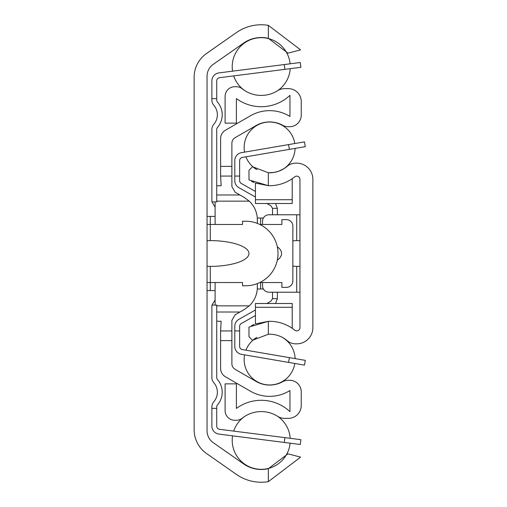 <?xml version="1.0" encoding="UTF-8"?>
<svg xmlns="http://www.w3.org/2000/svg" width="507" height="507" viewBox="0 0 507 507"><rect width="100%" height="100%" fill="white"/><g stroke="black" fill="none" stroke-linecap="round" stroke-linejoin="round"><path stroke-width="0.76" d="M207.046 430.747L207.046 76.253A14.519 14.519 0 0 1 213.232 64.357L243.664 43.051A30.648 30.648 0 0 1 268.342 38.342L287.97 53.153L300.6 49.889L268.342 25.35A43.393 43.393 0 0 0 236.357 32.613L206.52 53.501A29.038 29.038 0 0 0 194.137 77.286L194.137 429.714A29.038 29.038 0 0 0 206.52 453.499L236.357 474.387A43.393 43.393 0 0 0 268.342 481.65L300.6 457.111L287.97 453.847L268.342 468.658A30.648 30.648 0 0 1 243.664 463.949L213.232 442.643A14.519 14.519 0 0 1 207.046 430.747M207.046 240.781L210.272 240.597A39.261 12.903 0 0 1 248.981 253.5A39.261 12.903 0 0 1 210.272 266.403L207.046 266.219M207.046 282.538L242.53 282.538L242.53 285.764L245.756 285.764A32.264 32.264 0 0 0 278.02 253.5A32.264 32.264 0 0 0 245.756 221.236L242.53 221.236L242.53 224.462L207.046 224.462M215.107 216.4L207.046 216.4M207.046 290.6L215.107 290.6M211.882 98.643L211.882 100.025A8.068 8.068 0 0 0 213.84 105.291A14.519 14.519 0 0 1 213.84 124.259A8.068 8.068 0 0 0 211.882 129.526L211.882 200.671A8.068 8.068 0 0 0 211.977 201.881L215.107 207.122L211.977 201.881L216.958 201.881A3.226 3.226 0 0 1 216.723 200.671L216.723 129.526A3.226 3.226 0 0 1 217.503 127.422A19.355 19.355 0 0 0 217.503 102.129A3.226 3.226 0 0 1 216.723 100.025L216.723 98.643L211.882 98.643L211.882 80.905A8.068 8.068 0 0 1 218.929 72.907L284.281 64.554L284.89 69.358L300.892 67.311L300.277 62.513L284.281 64.554M216.958 305.119L211.977 305.119L215.107 299.878L211.977 305.119A8.068 8.068 0 0 0 211.882 306.329L211.882 377.474A8.068 8.068 0 0 0 213.84 382.741A14.519 14.519 0 0 1 213.84 401.709A8.068 8.068 0 0 0 211.882 406.975L211.882 408.357L216.723 408.357L216.723 406.975A3.226 3.226 0 0 1 217.503 404.871A19.355 19.355 0 0 0 217.503 379.578A3.226 3.226 0 0 1 216.723 377.474L216.723 306.329A3.226 3.226 0 0 1 216.958 305.119M284.281 442.446L300.277 444.487L300.892 439.689L284.89 437.642L284.281 442.446L218.929 434.093A8.068 8.068 0 0 1 211.882 426.095L211.882 408.357M216.723 408.357L216.723 426.095A3.226 3.226 0 0 0 219.537 429.296L284.89 437.642M284.89 69.358L219.537 77.704A3.226 3.226 0 0 0 216.723 80.905L216.723 98.643M219.537 77.704A3.226 3.226 0 0 0 216.723 80.905A3.226 3.226 0 0 1 219.537 77.704A3.226 3.226 0 0 0 216.723 80.905A3.226 3.226 0 0 1 219.537 77.704A3.226 3.226 0 0 0 216.723 80.905A3.226 3.226 0 0 1 219.537 77.704A3.226 3.226 0 0 0 216.723 80.905A3.226 3.226 0 0 1 219.537 77.704A3.226 3.226 0 0 0 216.723 80.905A3.226 3.226 0 0 1 219.537 77.704A3.226 3.226 0 0 0 216.723 80.905A3.226 3.226 0 0 1 219.537 77.704A3.226 3.226 0 0 0 216.723 80.905A3.226 3.226 0 0 1 219.537 77.704M216.723 426.095A3.226 3.226 0 0 0 219.537 429.296A3.226 3.226 0 0 1 216.723 426.095A3.226 3.226 0 0 0 219.537 429.296A3.226 3.226 0 0 1 216.723 426.095A3.226 3.226 0 0 0 219.537 429.296A3.226 3.226 0 0 1 216.723 426.095A3.226 3.226 0 0 0 219.537 429.296A3.226 3.226 0 0 1 216.723 426.095A3.226 3.226 0 0 0 219.537 429.296A3.226 3.226 0 0 1 216.723 426.095A3.226 3.226 0 0 0 219.537 429.296A3.226 3.226 0 0 1 216.723 426.095A3.226 3.226 0 0 0 219.537 429.296A3.226 3.226 0 0 1 216.723 426.095M231.883 330.925L220.596 330.925L220.596 368.393A9.677 9.677 0 0 0 225.431 376.777L250.433 391.208A38.393 38.393 0 0 0 289.953 390.536L289.953 411.659A41.942 41.942 0 0 0 236.401 408.439L236.401 383.856L225.108 383.856L225.108 410.613A9.677 9.677 0 0 0 234.785 420.29L236.211 420.29A9.677 9.677 0 0 0 242.219 418.199A30.648 30.648 0 0 1 277.659 416.348A12.903 12.903 0 0 0 284.573 418.357L288.344 418.357A12.903 12.903 0 0 0 301.247 405.454L301.247 391.905A11.617 11.617 0 0 0 289.63 380.288L288.255 380.288A11.617 11.617 0 0 0 282.672 381.72A27.099 27.099 0 0 1 256.079 381.429L235.109 369.324A6.452 6.452 0 0 1 231.883 363.734L231.883 320.399L235.109 314.809L244.469 309.409L249.241 305.86A25.806 25.806 0 0 0 257.372 287.057L257.372 287.374M255.972 295.442L256.808 292.431M256.808 214.569L255.972 211.558M257.372 283.597L257.296 288.99L263.399 288.99M263.399 218.01L257.296 218.01L257.372 223.403L257.372 219.943A25.806 25.806 0 0 0 249.241 201.14L244.469 197.591L235.109 192.191L231.883 186.601L231.883 176.075L220.596 176.075L220.596 166.391L231.883 166.391L231.883 143.266A6.452 6.452 0 0 1 235.109 137.676L256.079 125.571A27.099 27.099 0 0 1 282.672 125.28A11.617 11.617 0 0 0 288.255 126.712L289.63 126.712A11.617 11.617 0 0 0 301.247 115.095L301.247 101.546A12.903 12.903 0 0 0 288.344 88.643L284.573 88.643A12.903 12.903 0 0 0 277.659 90.652A30.648 30.648 0 0 1 242.219 88.801A9.677 9.677 0 0 0 236.211 86.71L234.785 86.71A9.677 9.677 0 0 0 225.108 96.387L225.108 123.144L236.401 123.144L236.401 98.561A41.942 41.942 0 0 0 289.953 95.341L289.953 116.464A38.393 38.393 0 0 0 250.433 115.792L225.431 130.223A9.677 9.677 0 0 0 220.596 138.607L220.596 166.391M257.372 219.626L257.372 219.943M277.316 246.814A21.864 11.293 0 0 1 277.316 260.186M259.818 282.538L281.892 282.538L281.892 287.374L286.404 287.374A6.452 6.452 0 0 0 292.862 280.922L292.862 226.078A6.452 6.452 0 0 0 286.404 219.626L281.892 219.626L281.892 224.462L259.818 224.462M231.883 166.391L231.883 176.075M220.596 330.925L221.153 321.248L216.723 321.248M215.107 305.119L215.107 282.538M215.107 224.462L215.107 201.881M220.596 176.075L221.153 185.752L216.723 185.752M277.373 298.401L277.373 292.216L277.373 298.401A8.068 8.068 0 0 1 277.367 298.667L275.548 303.503M275.548 203.497L277.367 208.333A8.068 8.068 0 0 1 277.373 208.599L277.373 214.784M277.367 298.667L272.525 298.667L270.896 301.209L272.525 298.667L272.532 292.216M272.532 214.784L272.532 208.599A3.226 3.226 0 0 0 272.525 208.333L270.896 205.791L266.84 203.497M266.84 303.503L270.896 301.209M270.896 205.791L272.525 208.333L277.367 208.333M255.433 191.475L241.262 183.452A3.226 3.226 0 0 1 239.627 180.644L239.627 176.075L234.785 176.075L234.785 180.644A8.068 8.068 0 0 0 238.879 187.66L255.433 197.039M255.433 309.961L238.879 319.34A8.068 8.068 0 0 0 234.785 326.356L234.785 330.925L239.627 330.925L239.627 326.356A3.226 3.226 0 0 1 241.262 323.548L255.433 315.525M304.473 141.878L305.29 146.643L304.473 141.878L288.572 144.596L289.389 149.369L305.29 146.643L304.473 141.878M234.785 176.075L234.785 160.611A8.068 8.068 0 0 1 241.49 152.664L288.572 144.596M289.389 149.369L242.308 157.436A3.226 3.226 0 0 0 239.627 160.611L239.627 176.075M288.572 362.404L304.473 365.122L305.29 360.357L289.389 357.631L288.572 362.404L241.49 354.336A8.068 8.068 0 0 1 234.785 346.389L234.785 330.925M239.627 330.925L239.627 346.389A3.226 3.226 0 0 0 242.308 349.564L289.389 357.631M242.308 157.436A3.226 3.226 0 0 0 239.627 160.611A3.226 3.226 0 0 1 242.308 157.436A3.226 3.226 0 0 0 239.627 160.611A3.226 3.226 0 0 1 242.308 157.436A3.226 3.226 0 0 0 239.627 160.611A3.226 3.226 0 0 1 242.308 157.436A3.226 3.226 0 0 0 239.627 160.611A3.226 3.226 0 0 1 242.308 157.436A3.226 3.226 0 0 0 239.627 160.611A3.226 3.226 0 0 1 242.308 157.436A3.226 3.226 0 0 0 239.627 160.611A3.226 3.226 0 0 1 242.308 157.436M239.627 346.389A3.226 3.226 0 0 0 242.308 349.564A3.226 3.226 0 0 1 239.627 346.389A3.226 3.226 0 0 0 242.308 349.564A3.226 3.226 0 0 1 239.627 346.389A3.226 3.226 0 0 0 242.308 349.564A3.226 3.226 0 0 1 239.627 346.389A3.226 3.226 0 0 0 242.308 349.564A3.226 3.226 0 0 1 239.627 346.389A3.226 3.226 0 0 0 242.308 349.564A3.226 3.226 0 0 1 239.627 346.389A3.226 3.226 0 0 0 242.308 349.564A3.226 3.226 0 0 1 239.627 346.389M292.216 178.705L292.216 203.497L255.433 203.497L255.433 183.084L268.342 185.663A40.002 40.002 0 0 0 294.706 176.848A3.226 3.226 0 0 1 299.954 179.364L299.954 327.636A3.226 3.226 0 0 1 294.706 330.152A40.002 40.002 0 0 0 268.342 321.337L255.433 323.916L255.433 303.503L292.216 303.503L292.216 328.295M268.342 172.754L274.167 172.399L278.419 171.315L283.705 168.844L287.254 166.271A27.099 27.099 0 0 1 268.342 172.754L252.543 166.714L248.981 170.276L248.981 179.947L268.342 185.663L268.342 172.754M256.263 169.249L253.842 167.709M253.842 339.291L256.263 337.751M268.342 334.246L252.543 340.286L248.981 336.724L248.981 327.053L268.342 321.337L268.342 334.246A27.099 27.099 0 0 1 287.254 340.729A12.903 12.903 0 0 0 295.644 343.835L296.728 343.835A16.129 16.129 0 0 0 312.863 327.699L312.863 179.301A16.129 16.129 0 0 0 296.728 163.165L295.644 163.165A12.903 12.903 0 0 0 287.254 166.271M299.954 266.327L296.728 266.39A22.929 12.903 180 0 1 292.862 266.112M292.862 240.888A22.929 12.903 180 0 1 296.728 240.61L299.954 240.673M262.531 282.538L262.531 285.764A6.452 6.452 0 0 0 268.983 292.216L299.954 292.216M299.954 214.784L268.983 214.784A6.452 6.452 0 0 0 262.531 221.236L262.531 224.462M251.504 181.341L254.153 182.571M254.153 324.429L251.504 325.659M210.272 216.4L210.272 240.597M210.272 266.403L210.272 290.6M268.342 468.658L268.342 481.65M268.342 25.35L268.342 38.342M260.598 224.855L260.598 218.01M260.598 288.99L260.598 282.146M239.95 194.986L216.723 194.986M249.241 201.14L216.755 201.14M239.95 312.014L216.723 312.014M249.241 305.86L216.755 305.86M220.596 340.609L231.883 340.609M255.433 199.714L292.216 199.714M255.433 307.286L292.216 307.286M296.728 292.216L296.728 266.39M296.728 240.61L296.728 214.784M290.131 63.806A29.038 29.038 0 0 0 259.793 37.708A29.038 29.038 0 0 0 232.555 71.164M233.702 75.898A29.038 29.038 0 0 0 244.754 90.607M277.722 90.614A29.038 29.038 0 0 0 290.213 68.673M290.213 438.327A29.038 29.038 0 0 0 277.722 416.386M244.754 416.393A29.038 29.038 0 0 0 233.702 431.102M232.555 435.836A29.038 29.038 0 0 0 259.793 469.292A29.038 29.038 0 0 0 290.131 443.194M294.801 143.532A25.489 25.489 0 0 0 267.633 122.111A25.489 25.489 0 0 0 244.564 152.138M245.901 156.815A25.489 25.489 0 0 0 256.935 169.617M282.247 169.668A25.489 25.489 0 0 0 295.106 148.393M244.564 354.862A25.489 25.489 0 0 0 267.633 384.889A25.489 25.489 0 0 0 294.801 363.468M295.106 358.607A25.489 25.489 0 0 0 282.247 337.332M256.935 337.383A25.489 25.489 0 0 0 245.901 350.185"/></g></svg>
